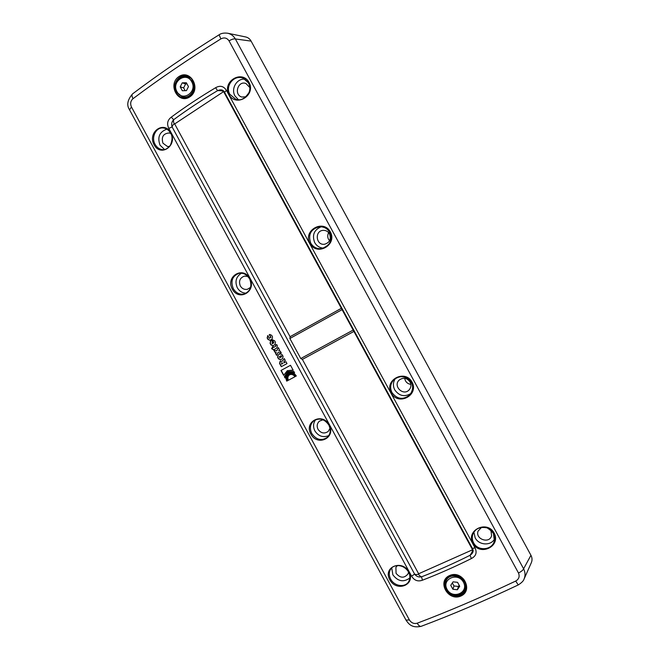<?xml version="1.0" encoding="UTF-8"?>
<svg xmlns="http://www.w3.org/2000/svg" width="660" height="660" viewBox="0 0 660 660"><rect width="100%" height="100%" fill="white"/><g stroke="black" fill="none" stroke-linecap="round" stroke-linejoin="round"><path stroke-width="0.99" d="M230.95 105.13L223.616 91.624L174.677 123.931L290.07 336.707L341.36 308.319L230.95 105.13M290.045 336.724L341.36 308.311L472.56 549.772L418.638 573.771L302.379 359.403L353.917 331.427L302.379 359.403L300.762 358.545L289.888 338.498L290.07 336.707M281.548 356.144L280.822 355.864L279.353 356.68L279.873 357.736L281.341 356.928L281.729 356.045L280.863 355.847M280.013 357.662L281.523 356.837L281.729 356.045M280.236 353.818L278.223 354.923L277.819 357.167L278.677 358.76L280.657 359.683M282.2 354.742L283.066 356.342L282.645 358.594L280.549 359.741L278.487 358.858L277.629 357.266L278.041 355.022L280.153 353.859L282.2 354.742M272.044 342.631L272.233 343.745L272.745 343.48L272.044 342.631L272.745 343.48M272.547 339.958L273.925 342.812L273.24 343.183L273.735 342.903L272.233 340.131L272.662 339.9L274.651 340.808L275.459 342.301L275.038 344.561L272.902 345.757L270.905 344.858L270.097 343.365L270.501 341.113L271.738 340.411L273.24 343.183M271.747 340.428L270.691 341.022L270.286 343.274L271.095 344.767L272.992 345.708M270.451 336.418L269.28 334.67L269.717 334.43L271.689 335.338L272.498 336.839L272.085 339.1L269.923 340.312L267.943 339.405L267.135 337.912L267.853 335.478L269.263 338.291L270.963 337.359L270.476 336.41M270.014 340.263L268.141 339.314L267.333 337.821L267.861 335.495M269.552 338.159L270.781 337.441L269.28 334.67M287.331 370.705L293.106 370.07M281.168 370.367L283.734 375.103M287.257 370.747L283.651 375.4L280.978 370.466L290.515 365.293L293.197 370.243L287.438 370.648M287.752 371.596L284.518 376.538L285.062 377.553M288.173 372.372L288.263 372.314C290.317 371.291 292.38 371.357 294.434 372.529M284.518 376.538L287.661 371.646L293.882 371.498L294.608 372.842C292.454 371.473 290.284 371.332 288.082 372.421C286.06 373.675 285.054 375.532 285.054 377.99L284.328 376.645M286.951 381.026L286.762 381.133C285.277 377.767 285.871 375.152 288.544 373.271L288.61 373.238C286.044 375.111 285.483 377.718 286.951 381.026L287.455 380.754M289.055 374.005L289.146 373.948C291.794 372.826 294.005 373.609 295.787 376.299L295.614 376.398C293.832 373.709 291.613 372.925 288.964 374.055C286.696 375.664 286.192 377.899 287.455 380.762L286.762 381.133M288.61 373.238C291.695 371.976 294.269 372.908 296.323 376.01M272.324 347.036L273.207 346.525L272.324 347.036L272.778 347.878L271.714 348.472L273.652 349.759M276.672 344.545L275.773 345.056L275.764 346.211L273.661 347.374L275.583 346.302L275.583 345.139L276.664 344.528L277.299 345.708L276.887 347.96L273.479 349.858L271.516 348.571L272.588 347.968L272.135 347.127M273.207 346.525L273.661 347.374M278.38 347.696L276.82 350.658L278.305 347.556L279.403 349.577L278.751 350.938L280.203 351.062L281.275 353.026L277.942 352.613L276.614 355.393L275.525 353.38L276.012 352.349L274.915 352.258L273.851 350.295L276.82 350.658M274.106 350.328L275.104 352.168L276.202 352.25L275.715 353.29L276.721 355.162M277.942 352.613L281.209 352.902M289.558 374.798C287.785 376.126 287.405 377.933 288.428 380.234L294.913 376.761M288.428 380.234L288.238 380.341C287.207 377.99 287.611 376.159 289.468 374.847C291.637 373.923 293.452 374.566 294.921 376.761L288.238 380.341M281.564 362.777L281.589 364.147L282.62 363.577L281.564 362.777M282.62 363.577L281.589 364.147M282.802 363.487L281.779 362.662M284.328 358.669L282.117 361.292L284.295 358.611L285.293 360.442L284.056 361.317L283.915 362.876L285.995 361.738L283.915 362.876M280.673 360.896L279.757 363.396L281.482 366.589M285.995 361.738L286.993 363.586L281.292 366.688L279.568 363.495L280.137 361.185L282.117 361.292M132.99 98.703C159.274 78.936 188.562 58.996 220.869 38.89C224.21 37.191 226.924 37.843 229.028 40.846L518.488 573.02C519.89 576.469 518.958 579.15 515.699 581.064C481.008 597.465 448.181 611.515 417.211 623.205C414.026 624.071 411.419 622.982 409.398 619.955L131.464 106.978C130.061 103.678 130.564 100.914 132.99 98.703C131.802 96.31 131.654 94.702 132.569 93.868L132.66 93.811M189.824 96.863C201.737 89.158 190.567 68.599 178.843 76.626C167.211 84.439 178.249 104.775 189.824 96.863L189.767 96.278C187.366 97.82 184.833 98.249 182.176 97.564L182.102 97.54C179.545 96.756 177.565 95.114 176.154 92.606C171.295 84.579 179.231 73.021 187.638 76.222L187.712 76.246C195.83 78.54 197.109 91.88 189.767 96.278M391.207 393.055C398.211 406.246 419.232 395.249 412.054 382.09C404.926 368.932 383.963 380.028 391.207 393.055L391.966 392.593C389.697 387.717 390.406 383.353 394.094 379.5C400.736 374.929 406.502 375.878 411.403 382.354C413.531 386.851 413.028 391.017 409.885 394.837L409.876 394.845C403.186 400.15 397.221 399.399 391.966 392.593M229.003 94.586C235.917 107.605 256.146 95.386 249.067 82.409C241.972 69.308 221.801 81.625 229.003 94.586L229.853 94.306C224.755 85.866 234.284 74.299 243.177 78.21L248.589 82.987C253.506 91.187 244.456 102.465 235.801 99.264L229.853 94.306M309.911 243.474C316.866 256.575 337.507 244.959 330.363 231.891C323.251 218.773 302.684 230.472 309.911 243.474L310.72 243.095C307.865 234.448 310.819 228.995 319.564 226.735L319.58 226.735C324.06 226.595 327.467 228.451 329.802 232.312C332.59 240.487 329.909 245.916 321.766 248.589L321.758 248.589C316.948 249.092 313.269 247.261 310.72 243.095M472.882 543.353C479.935 556.636 501.361 546.257 494.126 532.999C486.989 519.808 465.613 530.285 472.882 543.353L473.591 542.801C472.18 540.094 471.908 537.314 472.791 534.476C475.216 525.715 489.225 524.634 493.391 533.098L494.365 540.854C492.418 550.226 477.856 551.562 473.591 542.801M409.01 571.915C401.981 559.078 382.701 567.088 389.763 579.703C396.495 592.564 415.981 584.892 409.01 571.915L408.54 571.898C410.116 574.984 410.305 577.937 409.093 580.775L409.142 580.668M249.917 278.487C242.921 265.708 225.291 276.581 232.312 289.113C238.97 301.818 256.789 291.291 249.917 278.487L249.604 278.759C252.376 286.151 250.561 291.225 244.159 294.005C239.621 294.838 235.991 293.048 233.277 288.635C230.389 281.003 232.337 275.897 239.118 273.314L239.126 273.314C243.523 272.737 247.022 274.552 249.604 278.759M170.915 132.784C163.936 120.037 147.13 132.313 154.118 144.804C160.735 157.443 177.746 145.505 170.915 132.784L170.684 133.204C174.982 140.522 169.24 150.975 162.046 149.564L162.013 149.564C159.093 149.061 156.799 147.345 155.125 144.408C150.727 136.991 156.478 126.291 164.076 128.098L164.084 128.098C166.898 128.708 169.092 130.408 170.684 133.204M329.282 424.858C322.27 412.054 303.814 421.501 310.86 434.074C317.551 446.861 336.204 437.753 329.282 424.858L328.886 424.99C331.122 429.8 330.594 433.925 327.294 437.357L327.286 437.365C321.478 441.152 316.313 439.873 311.792 433.529C309.457 428.497 310.093 424.289 313.69 420.907L313.698 420.898C319.448 417.516 324.514 418.885 328.886 424.99M460.804 596.079C473.979 590.477 462.635 569.596 449.641 575.52C436.648 581.047 447.859 601.706 460.804 596.079L460.523 595.081C452.397 599.033 441.705 589.388 445.021 581.32L445.046 581.254C447.513 573.185 460.894 573.053 464.929 581.254C466.29 583.852 466.595 586.484 465.844 589.149L465.82 589.207C464.929 591.929 463.163 593.885 460.523 595.081M471.397 558.55C475.984 556.141 477.205 552.577 475.043 547.866L472.403 548.427L472.56 549.772C472.684 550.927 471.834 552.783 470.019 555.316C453.635 563.5 437.481 570.661 421.542 576.823L422.416 580.214C438.512 574.018 454.839 566.791 471.397 558.55L470.019 555.316C473.08 553.261 473.88 550.968 472.403 548.427L224.565 92.334L223.616 91.624C222.692 90.865 220.679 90.544 217.569 90.651C220.935 89.215 223.27 89.776 224.565 92.334L226.421 90.379C223.682 86.072 220.077 85.189 215.605 87.73C199.84 97.152 185.064 106.953 171.278 117.15C167.483 120.087 166.658 123.832 168.803 128.403L411.568 576.139C414.265 580.478 417.879 581.839 422.416 580.214M411.568 576.139L414.645 574.167L172.12 126.926L168.803 128.403M171.278 117.15L173.638 119.724C171.658 121.819 171.146 124.22 172.12 126.926C172.722 125.004 173.572 124.006 174.677 123.931C173.679 123.255 173.332 121.852 173.638 119.724C187.308 109.651 201.952 99.957 217.569 90.651L215.605 87.73M186.978 83.886L185.625 83.919L183.637 87.895L180.213 86.856L182.218 82.846L186.351 82.731L188.463 86.625L186.45 90.634L182.325 90.75L180.213 86.856M183.637 87.895L185.138 90.676M185.625 83.919L182.218 82.846M181.813 96.632L183.727 97.845M189.189 76.89L186.945 76.84M185.914 97.771L182.3 96.781C189.898 99.338 197.06 88.819 192.646 81.469L187.44 76.989C179.71 73.978 172.186 84.703 176.69 92.177L182.3 96.781L176.624 92.136C172.112 84.653 179.636 73.978 187.44 76.989L191.062 78.218M418.638 573.771C417.953 574.629 416.625 574.761 414.645 574.167C416.411 576.51 418.704 577.393 421.542 576.823C419.611 575.974 418.646 574.959 418.638 573.771M445.69 579.851L445.558 582.268M464.846 589.594L466.166 587.623M466.166 585.181L465.069 588.934C463.039 596.97 450.268 597.217 446.473 589.421C445.12 586.822 444.889 584.215 445.764 581.608C444.898 584.183 445.129 586.765 446.473 589.347C450.26 597.143 463.081 596.912 465.069 588.934C468.988 577.698 449.254 570.281 445.764 581.608L447.084 578.02M459.715 586.286L457.372 589.751L452.884 589.256L450.739 585.304L453.073 581.839L457.561 582.326L459.715 586.286M452.331 582.937L453.981 585.964L458.428 586.451L459.195 585.329M458.428 586.451L457.372 589.751M453.981 585.964L452.884 589.256M494.686 538.667C491.304 546.051 478.921 545.482 475.175 537.842L473.88 532.183M410.916 393.508C404.572 397.246 399.185 396.033 394.746 389.87C392.758 385.811 393.013 381.991 395.513 378.394M323.582 248.135C319.688 247.904 316.726 246.048 314.688 242.583C311.883 235.018 314.086 229.738 321.296 226.743M489.943 529.312L490.974 530.755L491.601 535.639C489.637 544.137 475.109 539.311 478.038 531.168L481.602 527.323M410.066 381.991C411.444 384.871 411.139 387.494 409.15 389.862C403.293 396.544 392.584 385.91 399.234 380.036C403.342 377.173 406.956 377.825 410.066 381.991M404.679 378.279C405.298 381.769 407.36 383.807 410.866 384.4M329.546 233.921C331.361 239.143 329.744 242.575 324.679 244.216C316 245.776 314.284 230.827 323.111 230.365C325.908 230.257 328.053 231.437 329.546 233.921M328.639 232.625C327.17 235.546 327.484 238.268 329.563 240.776M238.425 99.718L235.001 95.972C230.587 88.63 237.154 77.806 245.215 79.274M246.13 96.797L241.758 97.037C233.549 94.694 238.029 80.223 245.982 83.523L249.859 87.59M390.25 569.918C391.24 565.57 402.344 562.171 408.532 571.981C410.091 574.843 410.272 577.78 409.093 580.784C406.189 587.903 394.433 586.732 390.662 579.084C389.004 575.842 388.864 572.789 390.25 569.918L390.258 569.902C393.277 563.343 404.794 564.407 408.54 571.898M391.726 567.938L392.849 574.786C397.906 581.468 403.565 582.533 409.835 577.987M315.546 419.776C313.162 423.233 312.939 426.946 314.886 430.922C318.466 436.276 323.095 437.836 328.762 435.616M241.453 273.19C236.082 276.639 234.688 281.474 237.278 287.71C239.341 291.225 242.311 293.048 246.172 293.197M397.386 565.546L395.893 567.385L396.074 573.342C400.282 578.259 404.266 578.432 408.037 573.878L408.565 572.022M323.053 419.785L319.415 421.146C317.023 423.415 316.561 426.137 318.021 429.313C320.9 433.282 324.274 434.008 328.144 431.5L330.041 428.282M247.912 276.466L244.414 276.127C239.91 277.852 238.54 281.119 240.314 285.937C242.022 288.709 244.398 289.822 247.426 289.295L250.594 287.323M166.864 129.17C159.489 131.827 157.204 137.148 160.009 145.134L164.546 149.506M131.464 106.978L129.566 109.849L405.991 620.095L409.398 619.955M220.869 38.89L219.103 34.807M251.105 41.11L235.356 38.956C233.541 35.879 230.983 33.974 227.692 33.231L245.627 36.944C247.995 37.471 249.826 38.858 251.105 41.11L530.945 555.291L523.603 568.796L235.356 38.956C233.929 38.627 231.817 39.253 229.028 40.846M417.211 623.205C418.621 625.597 419.941 626.637 421.179 626.315L421.237 626.29M518.488 573.02C521.359 571.535 523.066 570.124 523.603 568.796C525.327 572.269 525.476 575.685 524.057 579.051L524.057 579.051C523.586 580.816 521.647 582.772 518.257 584.933L515.699 581.064M524.057 579.067L531.341 562.666C532.364 560.241 532.232 557.783 530.945 555.291M170.775 133.469L169.257 132.965C163.276 133.469 161.172 136.884 162.954 143.212L167.483 146.504L169.554 146.429M226.421 90.379L475.043 547.866M289.888 338.498L342.202 309.573M353.298 330L300.762 358.545M191.722 81.782C197.719 91.996 182.234 102.292 176.987 91.682C170.989 81.576 186.384 71.123 191.722 81.782M447.051 589.355C441.301 579.001 457.817 571.717 463.444 582.219C469.186 592.663 452.587 599.8 447.051 589.355M465.82 589.207C467.528 583.852 464.887 579.323 457.908 575.619C451.151 574.398 446.861 576.295 445.021 581.32M494.365 540.854C496.114 536.473 493.705 532.15 487.146 527.876C479.845 526.507 475.06 528.709 472.791 534.476L472.808 534.418M409.876 394.845C413.985 388.88 413.44 383.518 408.251 378.766C401.577 374.682 395.703 377.586 394.094 379.5M321.758 248.589C328.515 245.933 331.633 242.129 331.097 237.163C329.901 230.257 326.057 226.784 319.564 226.735M235.801 99.264C240.372 101.137 244.81 98.851 249.1 92.408C251.105 86.485 249.133 81.757 243.177 78.21L243.49 78.334M327.286 437.365C330.503 434.412 331.023 430.303 328.861 425.032C324.456 418.91 319.399 417.532 313.69 420.907M244.159 294.005C248.226 293.914 253.564 285.632 249.554 278.759C246.312 274.23 242.83 272.415 239.118 273.314M162.013 149.564C164.67 150.274 167.467 148.83 170.412 145.216C172.499 140.019 172.565 136.001 170.618 133.163C169.001 130.358 166.815 128.667 164.076 128.098L164.208 128.123M182.102 97.54C184.75 98.249 187.275 97.828 189.692 96.278C194.857 90.965 196.028 85.858 193.223 80.949C191.21 78.094 189.354 76.519 187.638 76.222M129.525 109.75C126.423 105.196 127.446 99.907 132.569 93.877C158.482 74.316 187.316 54.631 219.079 34.815C221.084 33.305 223.954 32.777 227.692 33.231M421.014 626.365C411.939 628.221 408.779 624.154 406.04 620.169M518.257 584.941C484.118 601.045 451.762 614.839 421.179 626.315"/></g></svg>
